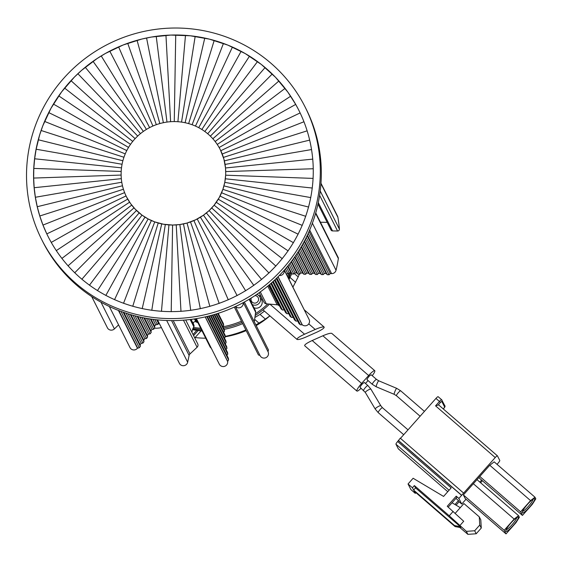 <?xml version="1.0" encoding="UTF-8"?>
<svg xmlns="http://www.w3.org/2000/svg" width="564" height="564" viewBox="0 0 564 564"><rect width="100%" height="100%" fill="white"/><g stroke="black" fill="none" stroke-linecap="round" stroke-linejoin="round"><path stroke-width="0.85" d="M28.292 152.915A147.444 144.737 153.3 0 1 151.244 30.026A147.444 144.737 153.3 0 1 305.124 107.033A147.444 144.737 153.3 0 1 318.54 193.699A147.444 144.737 153.3 0 1 195.588 316.58A147.444 144.737 153.3 0 1 41.708 239.58A147.444 144.737 153.3 0 1 28.292 152.915M41.708 239.58L42.716 241.589A147.444 144.737 -26.7 0 0 196.603 318.589A147.444 144.737 -26.7 0 0 319.548 195.708A147.444 144.737 -26.7 0 0 306.139 109.042L305.124 107.033M308.452 135.339A140.365 137.785 -26.7 0 0 305.582 126.16A140.365 137.785 -26.7 0 0 302.071 117.199A140.365 137.785 -26.7 0 0 298.8 110.213A140.365 137.785 -26.7 0 0 297.933 108.521A140.365 137.785 -26.7 0 0 293.188 100.152A140.365 137.785 -26.7 0 0 287.866 92.143A140.365 137.785 -26.7 0 0 281.979 84.529A140.365 137.785 -26.7 0 0 275.563 77.346A140.365 137.785 -26.7 0 0 268.654 70.634A140.365 137.785 -26.7 0 0 261.28 64.416A140.365 137.785 -26.7 0 0 253.476 58.734A140.365 137.785 -26.7 0 0 245.284 53.608A140.365 137.785 -26.7 0 0 236.739 49.068A140.365 137.785 -26.7 0 0 227.884 45.127A140.365 137.785 -26.7 0 0 218.769 41.814A140.365 137.785 -26.7 0 0 209.427 39.142A140.365 137.785 -26.7 0 0 199.917 37.125A140.365 137.785 -26.7 0 0 190.272 35.772A140.365 137.785 -26.7 0 0 180.543 35.081A140.365 137.785 -26.7 0 0 170.786 35.074A140.365 137.785 -26.7 0 0 161.036 35.736A140.365 137.785 -26.7 0 0 151.349 37.069A140.365 137.785 -26.7 0 0 141.775 39.064A140.365 137.785 -26.7 0 0 132.35 41.715A140.365 137.785 -26.7 0 0 123.121 45A140.365 137.785 -26.7 0 0 114.139 48.92A140.365 137.785 -26.7 0 0 105.454 53.439A140.365 137.785 -26.7 0 0 97.093 58.543A140.365 137.785 -26.7 0 0 89.105 64.211A140.365 137.785 -26.7 0 0 81.526 70.408A140.365 137.785 -26.7 0 0 74.392 77.106A140.365 137.785 -26.7 0 0 67.75 84.276A140.365 137.785 -26.7 0 0 61.617 91.876A140.365 137.785 -26.7 0 0 56.026 99.87A140.365 137.785 -26.7 0 0 51.014 108.225A140.365 137.785 -26.7 0 0 46.593 116.896A140.365 137.785 -26.7 0 0 42.786 125.842A140.365 137.785 -26.7 0 0 39.621 135.022A140.365 137.785 -26.7 0 0 37.111 144.384A140.365 137.785 -26.7 0 0 35.257 153.887A140.365 137.785 -26.7 0 0 34.087 163.489A140.365 137.785 -26.7 0 0 33.586 173.141A140.365 137.785 -26.7 0 0 33.769 182.785A140.365 137.785 -26.7 0 0 34.637 192.387A140.365 137.785 -26.7 0 0 36.174 201.898A140.365 137.785 -26.7 0 0 38.38 211.267A140.365 137.785 -26.7 0 0 41.25 220.453A140.365 137.785 -26.7 0 0 44.76 229.407A140.365 137.785 -26.7 0 0 48.032 236.394A140.365 137.785 -26.7 0 0 48.899 238.093A140.365 137.785 -26.7 0 0 53.643 246.454A140.365 137.785 -26.7 0 0 58.966 254.47A140.365 137.785 -26.7 0 0 64.853 262.084A140.365 137.785 -26.7 0 0 71.268 269.261A140.365 137.785 -26.7 0 0 78.177 275.979A140.365 137.785 -26.7 0 0 85.552 282.19A140.365 137.785 -26.7 0 0 93.356 287.88A140.365 137.785 -26.7 0 0 101.548 293.005A140.365 137.785 -26.7 0 0 110.093 297.545A140.365 137.785 -26.7 0 0 118.948 301.479A140.365 137.785 -26.7 0 0 128.063 304.793A140.365 137.785 -26.7 0 0 137.404 307.465A140.365 137.785 -26.7 0 0 146.915 309.488A140.365 137.785 -26.7 0 0 156.559 310.842A140.365 137.785 -26.7 0 0 166.288 311.525A140.365 137.785 -26.7 0 0 176.046 311.539A140.365 137.785 -26.7 0 0 185.796 310.877A140.365 137.785 -26.7 0 0 195.482 309.544A140.365 137.785 -26.7 0 0 205.056 307.549A140.365 137.785 -26.7 0 0 214.482 304.898A140.365 137.785 -26.7 0 0 223.711 301.606A140.365 137.785 -26.7 0 0 232.692 297.693A140.365 137.785 -26.7 0 0 241.378 293.167A140.365 137.785 -26.7 0 0 249.739 288.063A140.365 137.785 -26.7 0 0 257.727 282.395A140.365 137.785 -26.7 0 0 265.306 276.205A140.365 137.785 -26.7 0 0 272.433 269.507A140.365 137.785 -26.7 0 0 279.081 262.338A140.365 137.785 -26.7 0 0 285.215 254.738A140.365 137.785 -26.7 0 0 290.805 246.743A140.365 137.785 -26.7 0 0 295.818 238.389A140.365 137.785 -26.7 0 0 300.238 229.717A140.365 137.785 -26.7 0 0 304.045 220.764A140.365 137.785 -26.7 0 0 307.211 211.592A140.365 137.785 -26.7 0 0 309.721 202.222A140.365 137.785 -26.7 0 0 311.568 192.719A140.365 137.785 -26.7 0 0 312.745 183.117A140.365 137.785 -26.7 0 0 313.246 173.472A140.365 137.785 -26.7 0 0 313.062 163.821A140.365 137.785 -26.7 0 0 312.195 154.219A140.365 137.785 -26.7 0 0 310.658 144.715A140.365 137.785 -26.7 0 0 308.452 135.339M310.785 197.59L224.775 182.362L225.649 175.185L313.133 178.407M126.625 197.09L130.615 203.653L135.219 209.188L142.008 215.124L148.135 218.959L154.748 221.899L163.504 224.232L172.584 225.043L179.867 224.55L187.029 223.055L195.581 219.819L203.477 215.201L209.138 210.569L214.108 205.211L219.192 197.64L222.893 189.363L224.775 182.362M223.957 185.894L308.6 207.037M222.893 189.363L305.758 216.308M221.589 192.754L302.276 225.381M220.052 196.046L298.159 234.194M218.289 199.233L293.442 242.71M216.301 202.293L288.133 250.895M214.108 205.211L282.268 258.693M211.719 207.975L275.874 266.081M209.138 210.569L268.986 273.018M206.389 212.981L261.625 279.469M203.477 215.201L253.835 285.405M200.417 217.218L245.657 290.791M197.231 219.015L237.127 295.614M193.924 220.594L228.286 299.829M190.519 221.941L219.177 303.439M187.029 223.055L209.85 306.414M183.469 223.922L200.34 308.734M179.867 224.55L190.702 310.397M176.229 224.916L180.981 311.398M172.584 225.043L171.216 311.723M168.939 224.909L161.466 311.377M165.315 224.528L151.779 310.355M161.727 223.901L142.191 308.663M158.202 223.02L132.766 306.315M154.748 221.899L123.53 303.326M151.385 220.545L114.541 299.695M148.135 218.959L105.835 295.451M144.997 217.147L97.459 290.615M142.008 215.124L89.457 285.208M139.167 212.903L81.865 279.258M136.495 210.485L74.716 272.786M133.999 207.883L68.047 265.834M131.701 205.113L61.899 258.432M129.6 202.187L56.287 250.613M127.718 199.127L51.246 242.421M126.054 195.934L46.805 233.891L48.046 236.429M124.623 192.634L42.977 225.071L46.805 233.891M123.431 189.243L39.79 215.991L42.977 225.071M122.487 185.775L37.252 206.713L39.79 215.991M121.782 182.242L35.37 197.266L37.252 206.713M121.33 178.661L34.171 187.706L35.37 197.266M121.133 175.066L33.65 178.069L34.171 187.706M121.197 171.449L33.805 168.417L33.65 178.069M121.507 167.853L34.644 158.787L33.805 168.417M122.078 164.279L36.152 149.227L34.644 158.787M219.128 147.514L295.691 104.403L287.866 92.143L275.563 77.346L261.28 64.416L245.284 53.608L227.884 45.127L209.427 39.142L190.272 35.772L170.786 35.074L151.349 37.069L141.775 39.064L123.121 45L105.454 53.439L97.093 58.543L81.526 70.408L74.392 77.106L61.617 91.876L51.014 108.225L42.786 125.842L39.621 135.022L36.152 149.227M298.821 110.248L298.18 108.986M225.649 175.185L225.706 173.367A52.487 51.528 153.3 0 1 225.515 176.976A52.487 51.528 153.3 0 1 225.078 180.565A52.487 51.528 153.3 0 1 224.387 184.118A52.487 51.528 153.3 0 1 223.45 187.622A52.487 51.528 153.3 0 1 222.265 191.055A52.487 51.528 153.3 0 1 220.841 194.397A52.487 51.528 153.3 0 1 219.192 197.64A52.487 51.528 153.3 0 1 217.316 200.763A52.487 51.528 153.3 0 1 215.222 203.759A52.487 51.528 153.3 0 1 212.931 206.6A52.487 51.528 153.3 0 1 210.442 209.279A52.487 51.528 153.3 0 1 207.778 211.782A52.487 51.528 153.3 0 1 204.943 214.101A52.487 51.528 153.3 0 1 201.954 216.216A52.487 51.528 153.3 0 1 198.831 218.127A52.487 51.528 153.3 0 1 195.581 219.819A52.487 51.528 153.3 0 1 192.225 221.285A52.487 51.528 153.3 0 1 188.771 222.512A52.487 51.528 153.3 0 1 185.246 223.506A52.487 51.528 153.3 0 1 181.664 224.253A52.487 51.528 153.3 0 1 178.041 224.747A52.487 51.528 153.3 0 1 174.396 224.994A52.487 51.528 153.3 0 1 170.751 224.994A52.487 51.528 153.3 0 1 167.113 224.733A52.487 51.528 153.3 0 1 163.504 224.232A52.487 51.528 153.3 0 1 159.95 223.478A52.487 51.528 153.3 0 1 156.454 222.477A52.487 51.528 153.3 0 1 153.048 221.236A52.487 51.528 153.3 0 1 149.735 219.763A52.487 51.528 153.3 0 1 146.541 218.064A52.487 51.528 153.3 0 1 143.475 216.146A52.487 51.528 153.3 0 1 140.563 214.024A52.487 51.528 153.3 0 1 137.799 211.697A52.487 51.528 153.3 0 1 135.219 209.188A52.487 51.528 153.3 0 1 132.822 206.502A52.487 51.528 153.3 0 1 130.615 203.653A52.487 51.528 153.3 0 1 128.627 200.657A52.487 51.528 153.3 0 1 126.851 197.534A52.487 51.528 153.3 0 1 126.526 196.899A52.487 51.528 153.3 0 1 125.307 194.284A52.487 51.528 153.3 0 1 123.995 190.935A52.487 51.528 153.3 0 1 122.917 187.502A52.487 51.528 153.3 0 1 122.092 183.998A52.487 51.528 153.3 0 1 121.521 180.445A52.487 51.528 153.3 0 1 121.197 176.849A52.487 51.528 153.3 0 1 121.126 173.24A52.487 51.528 153.3 0 1 121.309 169.637A52.487 51.528 153.3 0 1 121.753 166.042A52.487 51.528 153.3 0 1 122.444 162.488A52.487 51.528 153.3 0 1 123.382 158.992A52.487 51.528 153.3 0 1 124.566 155.558A52.487 51.528 153.3 0 1 125.991 152.209A52.487 51.528 153.3 0 1 127.64 148.966A52.487 51.528 153.3 0 1 129.516 145.843A52.487 51.528 153.3 0 1 131.609 142.854A52.487 51.528 153.3 0 1 133.901 140.013A52.487 51.528 153.3 0 1 136.389 137.334A52.487 51.528 153.3 0 1 139.054 134.824A52.487 51.528 153.3 0 1 141.888 132.512A52.487 51.528 153.3 0 1 144.87 130.39A52.487 51.528 153.3 0 1 148.001 128.479A52.487 51.528 153.3 0 1 151.251 126.794A52.487 51.528 153.3 0 1 154.607 125.328A52.487 51.528 153.3 0 1 158.061 124.094A52.487 51.528 153.3 0 1 161.586 123.107A52.487 51.528 153.3 0 1 165.167 122.36A52.487 51.528 153.3 0 1 168.784 121.859A52.487 51.528 153.3 0 1 172.429 121.612A52.487 51.528 153.3 0 1 176.081 121.62A52.487 51.528 153.3 0 1 179.719 121.873A52.487 51.528 153.3 0 1 183.321 122.381A52.487 51.528 153.3 0 1 186.881 123.135A52.487 51.528 153.3 0 1 190.371 124.136A52.487 51.528 153.3 0 1 193.783 125.37A52.487 51.528 153.3 0 1 197.097 126.844A52.487 51.528 153.3 0 1 200.291 128.543A52.487 51.528 153.3 0 1 203.35 130.46A52.487 51.528 153.3 0 1 206.269 132.589A52.487 51.528 153.3 0 1 209.032 134.909A52.487 51.528 153.3 0 1 211.613 137.419A52.487 51.528 153.3 0 1 214.01 140.105A52.487 51.528 153.3 0 1 216.216 142.953A52.487 51.528 153.3 0 1 218.205 145.949A52.487 51.528 153.3 0 1 219.981 149.079A52.487 51.528 153.3 0 1 220.305 149.714A52.487 51.528 153.3 0 1 221.525 152.322A52.487 51.528 153.3 0 1 222.836 155.671A52.487 51.528 153.3 0 1 223.908 159.111A52.487 51.528 153.3 0 1 224.74 162.615A52.487 51.528 153.3 0 1 225.311 166.168A52.487 51.528 153.3 0 1 225.635 169.757A52.487 51.528 153.3 0 1 225.706 173.367L225.515 167.973L312.766 159.118M225.713 171.576L313.295 168.749M225.515 167.973L223.908 159.111L220.327 149.756M220.792 150.701L300.133 112.934M297.933 108.521L295.691 104.403M225.339 178.788L312.301 188.038M224.359 160.867L309.692 140.112M225.064 164.399L311.568 149.559M223.414 157.398L307.147 130.834M222.223 154L303.961 121.753M217.246 144.447L290.65 96.211M212.847 138.758L278.891 80.99M215.145 141.529L285.046 88.393M207.679 133.738L265.073 67.567M210.351 136.157L272.222 74.032M201.849 129.487L249.478 56.21M204.838 131.511L257.48 61.617M195.461 126.096L232.403 47.129M198.711 127.683L241.103 51.366M188.644 123.622L214.179 40.502M192.098 124.736L223.407 43.498M181.537 122.113L195.158 36.47M185.119 122.74L204.746 38.162M174.262 121.598L175.721 35.102M177.914 121.725L185.471 35.447M166.979 122.092L156.235 36.42M170.617 121.718L165.964 35.426M159.816 123.587L137.094 40.411M163.377 122.712L146.598 38.091M152.922 126.047L118.651 46.988M156.327 124.693L127.76 43.386M146.428 129.424L101.28 56.026M149.615 127.626L109.811 51.211M140.457 133.661L85.312 67.349M143.369 131.44L93.102 61.42M135.127 138.666L71.064 80.737M137.708 136.072L77.952 73.806M130.545 144.349L58.804 95.929M132.737 141.43L64.67 88.125M126.794 150.588L48.779 112.631M128.557 147.401L53.502 104.114M123.953 157.278L41.179 130.51M125.257 153.887L44.662 121.443M122.889 160.747L38.338 139.787M118.581 324.878L114.414 328.897A4.42 4.343 153.3 0 1 107.407 327.79L91.706 296.579M197.823 322.516A1.77 1.734 153.3 0 1 196.949 322.34L195.884 321.825A1.77 1.734 -26.7 0 0 193.466 324.103L193.938 325.174A1.77 1.734 153.3 0 1 193.819 326.775A12.387 12.154 -26.7 0 0 192.007 332.506M218.219 313.33L223.443 323.708L223.682 325.435L222.815 326.584M217.683 313.506L223.689 325.428M216.435 313.901L224.261 329.454L224.493 331.181L223.633 332.33M215.892 314.063L224.5 331.174M214.637 314.444L225.078 335.192L225.311 336.919L224.451 338.069M214.094 314.606L225.318 336.912M212.825 314.966L225.889 340.938M225.903 340.938L226.129 342.665L225.269 343.814M212.283 315.121L226.136 342.658M207.333 316.411L228.342 358.161L228.582 359.888L227.63 361.503A4.42 4.343 153.3 0 1 219.311 364.161L196.406 318.625M227.588 361.214L205.282 316.89M206.776 316.538L228.589 359.881M208.624 316.087L227.771 354.143L226.904 355.299M209.173 315.953L227.525 352.422L227.764 354.15M210.457 315.614L226.954 348.397L226.086 349.553M226.714 346.677L226.947 348.404M211.006 315.466L226.707 346.677M270.84 283.495L284.108 309.869L282.451 310.031L281.105 308.924L269.077 285.017M269.627 284.545L282.451 310.031M279.8 306.322L278.722 305.434A2.947 2.898 -26.7 0 0 277.128 304.786L266.314 303.82A2.947 2.898 153.3 0 1 263.987 302.248L259.186 292.716M249.57 299.033L255.358 310.531A2.947 2.898 153.3 0 1 255.633 312.223L254.286 321.741M244.367 302.036L263.247 339.591L244.36 302.036M235.576 306.499A4.42 4.343 -26.7 0 0 243.14 302.699M234.335 307.077L258.432 354.96L260.004 355.468M268.443 349.934L244.346 302.043L268.443 349.934L268.041 351.753A4.42 4.343 153.3 0 1 266.032 357.618A4.42 4.343 153.3 0 1 260.131 355.729A4.42 4.343 153.3 0 1 260.131 355.722L235.407 306.576L260.131 355.729M267.907 351.492L243.31 302.607L268.041 351.753M244.353 302.043L265.841 344.759L244.353 302.043M261.217 296.749A7.374 7.233 -26.7 0 0 258.516 295.324M279.286 275.514A4.42 4.343 -26.7 0 0 284.157 270.283M301.155 246.919L314.423 273.286L312.66 273.251L300.21 248.505M299.223 250.106L311.448 274.386L309.685 274.351L308.55 273.166L306.788 273.131L296.967 253.624M298.257 251.643L309.685 274.351M297.954 252.115L308.55 273.166M327.19 222.371L320.43 222.237M320.972 183.258L337.526 216.153A4.42 4.343 153.3 0 1 337.914 217.344A132.695 130.263 153.3 0 1 339.394 229.104A1.77 1.734 153.3 0 1 337.575 231.014L332.527 230.909A1.77 1.734 153.3 0 1 331.012 229.964L317.976 204.055M315.741 212.917L338.188 257.522A1.77 1.734 153.3 0 1 338.351 258.552A132.695 130.263 153.3 0 1 336.045 270.241A4.42 4.343 153.3 0 1 331.604 273.625L330.278 273.603L329.059 274.738L327.303 274.703L326.168 273.519L324.406 273.484L323.186 274.626L321.431 274.59L320.296 273.399L318.533 273.364L317.313 274.506L315.558 274.471L314.423 273.286M312.66 273.251L311.448 274.386M306.788 273.131L305.575 274.273L303.813 274.238L302.678 273.054L300.915 273.018L299.703 274.153L297.94 274.118L296.805 272.934L295.042 272.898L293.83 274.034L292.067 273.998L290.932 272.814L289.17 272.779L287.957 273.921L286.286 273.885M307.634 316.601L284.362 270.05M284.27 270.156L309.072 319.45A4.42 4.343 153.3 0 1 302.269 324.808L300.393 324.786L299.047 323.68L276.304 278.475M297.736 321.078L295.91 321.092L294.563 319.985L274.52 280.167M293.252 317.391L291.419 317.405L290.079 316.298L272.729 281.817M288.768 313.704L286.935 313.718L285.596 312.611L270.91 283.438M211.394 348.418L210.555 347.537A2.947 2.898 153.3 0 1 210.069 346.853L195.905 318.709M185.711 319.985L197.717 343.85A2.947 2.898 153.3 0 1 197.09 347.269L189.99 353.917A2.947 2.898 -26.7 0 0 189.116 355.454L187.664 362.215A4.42 4.343 153.3 0 1 179.408 363.364L157.518 319.866M158.301 321.424L158.406 323.179L157.328 324.575L155.671 324.801L154.585 326.196M150.341 318.97L154.797 327.825L154.592 326.196L151.004 319.069M154.797 327.818L153.718 329.207L152.061 329.439L150.976 330.835L151.187 332.457L150.102 333.846L148.452 334.078L147.366 335.474L147.578 337.096L146.492 338.485L144.842 338.717L143.757 340.113M130.27 314.515L143.961 341.735L143.757 340.106L130.989 314.726M143.968 341.735L142.882 343.123L141.226 343.356M126.054 313.196L141.233 343.356L140.147 344.745L140.351 346.366L139.273 347.762L137.44 348.228A4.42 4.343 153.3 0 1 130.009 347.586L109.338 306.506M295.945 255.147L305.575 274.273M294.944 256.606L303.813 274.238M294.627 257.05L302.678 273.054M300.915 273.018L293.604 258.488M292.547 259.941L299.703 274.153M291.503 261.329L297.94 274.118M291.179 261.759L296.805 272.934M295.042 272.898L290.122 263.127M289.029 264.502L293.83 274.034M287.957 265.834L292.067 273.998M287.619 266.236L290.932 272.814M289.17 272.779L286.533 267.54M285.405 268.859L287.957 273.921M301.444 246.426L315.558 274.471M302.374 244.804L317.313 274.506M318.533 273.364L303.312 243.119M304.215 241.448L320.296 273.399M304.489 240.927L321.431 274.59M305.378 239.221L323.186 274.626M324.406 273.484L306.266 237.437M307.126 235.674L326.168 273.519M307.387 235.125L327.303 274.703M308.219 233.32L329.059 274.738M330.278 273.603L309.065 231.437M271.46 282.952L286.935 313.718M272.659 281.88L288.592 313.556M273.265 281.33L291.419 317.405M274.457 280.23L293.076 317.243M275.056 279.659L295.91 321.092M276.233 278.546L297.559 320.937M276.832 277.96L300.393 324.786M277.989 276.818L302.05 324.624M157.342 319.851L158.202 321.558M156.693 319.781L158.406 323.186M154.804 319.569L157.321 324.575M155.671 324.801L152.922 319.337M148.41 318.667L153.711 329.214M152.061 329.439L146.478 318.343M144.511 317.983L150.983 330.828M137.623 347.988L118.8 310.588M120.978 311.413L139.273 347.762M123.163 312.202L140.351 346.374M123.911 312.47L140.147 344.745M128.162 313.873L142.882 343.123M144.842 338.717L133.069 315.318M135.106 315.861L146.492 338.492M137.151 316.376L147.578 337.096M137.849 316.545L147.366 335.467M148.452 334.078L139.865 317.017M141.846 317.447L150.102 333.853M143.834 317.849L151.187 332.457M256.782 294.394A5.619 5.513 153.3 0 1 259.743 296.699L261.351 299.265A5.894 5.788 153.3 0 1 253.941 307.718M289.254 272.786A88.463 86.842 153.3 0 1 287.619 276.536M267.815 303.954A88.463 86.842 153.3 0 1 255.421 313.711M241.434 321.184A88.463 86.842 153.3 0 1 222.928 326.81M200.685 328.206A88.463 86.842 153.3 0 1 193.431 327.451M290.333 272.807A88.463 86.842 153.3 0 1 288.225 277.742M269.529 304.109A88.463 86.842 153.3 0 1 255.175 315.466M242.041 322.397A88.463 86.842 153.3 0 1 223.541 328.022M201.292 329.411A88.463 86.842 153.3 0 1 192.937 328.488M259.743 296.699A5.619 5.513 153.3 0 1 252.376 304.602M254.998 295.599A3.821 3.751 153.3 0 1 255.316 303.079A3.821 3.751 153.3 0 1 251.297 297.975M154.515 328.185A24.886 24.428 -26.7 0 0 161.41 327.599M157.687 324.11A24.231 23.78 -26.7 0 0 159.492 323.785M264.445 311.131L260.032 314.409L265.475 319.182L269.846 315.826M254.893 317.469L260.032 314.409M192.514 329.665A87.695 86.08 -26.7 0 0 196.758 330.314L201.024 330.941A91.023 89.345 -26.7 0 0 202.088 330.998M224.204 329.348A91.023 89.345 -26.7 0 0 242.668 323.63M292.935 287.097L298.187 276.889A98.214 96.416 -26.7 0 0 299.272 274.146M255.88 324.92L265.475 319.182M194.524 337.491L195.081 337.561A98.214 96.416 -26.7 0 0 205.712 338.188M225.24 336.348A98.214 96.416 -26.7 0 0 245.848 329.954M289.043 279.363L291.778 273.702M269.895 304.137L304.539 334.219C299.272 336.687 296.77 338.414 297.017 339.415C298.18 339.873 301.162 339.077 305.956 337.032L316.63 332.281C321.896 329.813 324.399 328.086 324.152 327.085L304.447 309.974M304.539 334.219L315.213 329.468C320.007 327.423 322.982 326.626 324.152 327.085M361.602 383.428L368.644 375.525L322.876 335.777L312.195 340.529L361.602 383.428A8.256 1.459 131 0 0 356.892 391.071A8.256 1.459 131 0 0 361.101 388.258M368.024 380.622L365.486 383.471M372.24 375.694A8.256 1.459 131 0 0 374.764 370.696A8.256 1.459 131 0 0 368.644 375.525M360.1 387.39L360.072 387.348A3.243 0.571 -49.1 0 1 360.051 387.221C361.291 384.881 362.722 383.301 364.351 382.484L367.897 385.557A3.243 0.571 130.9 0 0 365.599 387.341A3.243 0.571 130.9 0 0 363.611 390.302A3.243 0.571 130.9 0 0 363.625 390.429A3.243 0.571 130.9 0 0 363.653 390.464A3.243 0.571 130.9 0 0 363.688 390.485M378.818 380.855A3.243 0.472 -67.2 0 0 378.775 380.813A3.243 0.472 -67.2 0 0 377.267 383.182A3.243 0.472 -67.2 0 0 376.188 386.608A3.243 0.472 -67.2 0 0 376.216 386.749A3.243 0.472 -67.2 0 0 376.259 386.791L372.31 384.338L366.903 379.53C368.144 377.189 369.575 375.61 371.197 374.792L376.555 379.431A3.243 0.571 130.9 0 0 374.151 381.334A3.243 0.571 130.9 0 0 372.268 384.176A3.243 0.571 130.9 0 0 372.282 384.303A3.243 0.571 130.9 0 0 372.31 384.338A3.243 0.571 130.9 0 0 372.346 384.359M356.892 391.071L304.673 345.725C304.426 344.731 306.936 342.997 312.195 340.529M322.876 335.777C327.663 333.733 330.645 332.936 331.808 333.402L374.764 370.696M400.461 438.348L435.958 398.417L439.469 401.455L435.556 405.854L438.101 405.058A2.947 0.522 -49.1 0 1 438.623 404.889L497.406 455.825A2.947 0.522 130.9 0 1 497.427 455.853L499.774 460.457A2.947 0.522 130.9 0 1 498.075 463.157L497.032 464.327M438.623 404.889A2.947 0.522 -49.1 0 1 438.644 404.917L497.37 455.804M497.406 455.825A2.947 0.522 130.9 0 0 495.22 457.552L458.87 498.442L461.726 504.047L466.012 499.225M482.424 480.754L480.613 482.791M476.982 479.64L518.57 515.679L519.381 517.28L515.982 522.68L506.014 533.889L465.222 498.541L463.382 494.938L479.802 476.467L489.771 465.258L494.184 461.86L534.982 497.215L535.8 498.816L532.402 504.216L522.433 515.425L520.6 511.823L479.802 476.467M478.794 477.602L481.635 480.07L479.823 482.107M448.197 507.099L456.847 497.37L456.234 496.158L458.87 498.442M461.606 495.361L398.431 440.625L397.655 441.506A2.947 0.522 -49.1 0 0 395.949 444.199L398.297 448.803A2.947 0.522 -49.1 0 0 398.325 448.838A2.947 0.522 -49.1 0 0 398.353 448.852M455.952 498.379L458.476 500.564L454.979 504.505M461.726 504.047L459.089 501.763L458.476 500.564M415.929 492.654L415.287 493.38L410.895 489.58L408.04 483.975L412.432 487.782L413.602 490.081L415.555 487.881L414.385 485.583L412.432 487.782M459.089 501.763L456.072 505.154M415.287 493.38L414.11 491.082L455.056 526.564L454.549 525.563L413.602 490.081M455.056 526.564L460.809 527.657L460.302 526.656L454.549 525.563M414.385 485.583L449.254 515.799L466.372 531.359L467.901 534.362L459.808 527.467M415.555 487.881L460.302 526.656M466.372 531.359L474.669 530.759L476.199 533.763L467.901 534.362M455.219 513.325L463.918 503.546L479.273 516.85L480.803 519.853L481.275 528.052L476.199 533.763M459.794 525.655L463.7 521.256L447.245 506.275L456.234 496.158M481.275 528.052L479.745 525.049L474.669 530.759M479.745 525.049L479.273 516.85M397.655 441.506L451.172 487.881L443.579 496.419L413.123 478.265L408.04 483.975M460.266 507.656L452.053 502.764M398.431 440.625L400.25 438.165L463.404 492.894M435.958 398.417A2.947 0.522 -49.1 0 1 438.143 396.689A2.947 0.522 -49.1 0 1 438.165 396.718L441.654 399.728A2.947 0.522 130.9 0 0 439.469 401.455L440.449 402.421L441.774 401.399A1.177 1.156 -27 0 0 441.675 399.756A2.947 0.522 130.9 0 0 441.654 399.728L444.806 405.706A1.177 1.156 153 0 1 444.629 407.004L441.774 401.399M449.254 515.799L453.16 511.4M516.68 517.611A8.256 1.459 -49.1 0 1 512.26 524.485A8.256 1.459 -49.1 0 1 506.091 529.829M518.288 517.251A9.433 1.671 -49.1 0 1 512.852 525.888A9.433 1.671 -49.1 0 1 505.781 531.323A9.433 1.671 -49.1 0 1 505.732 531.105A9.433 1.671 -49.1 0 1 510.772 523.195A9.433 1.671 -49.1 0 1 517.886 517.075A9.433 1.671 -49.1 0 1 518.288 517.251M518.57 515.679L514.149 519.077L473.351 483.722M506.014 533.889L504.181 530.287L514.149 519.077M504.181 530.287L463.382 494.938M522.433 515.425L481.635 480.07M534.982 497.215L530.562 500.613L489.771 465.258M520.6 511.823L530.562 500.613M534.707 498.787A9.433 1.671 -49.1 0 1 529.272 507.417A9.433 1.671 -49.1 0 1 522.201 512.852A9.433 1.671 -49.1 0 1 522.151 512.641A9.433 1.671 -49.1 0 1 527.192 504.724A9.433 1.671 -49.1 0 1 534.305 498.604A9.433 1.671 -49.1 0 1 534.707 498.787M533.093 499.147A8.256 1.459 -49.1 0 1 528.679 506.014A8.256 1.459 -49.1 0 1 522.511 511.365M114.414 328.897L100.984 302.205M195.172 318.822L196.949 322.34M227.63 361.496L205.19 316.912M278.722 305.434L268.633 285.391M267.745 286.131L277.128 304.786M266.314 303.82L260.314 291.905M249.133 299.294L255.633 312.223M332.527 230.909L318.286 202.603M278.08 276.727L302.269 324.808M187.664 362.215L166.676 320.493M137.44 348.228L118.426 310.44M319.612 195.313L337.575 231.014M339.394 229.104L320.218 190.999M337.914 217.344L320.944 183.617M309.671 230.034L331.604 273.625M336.045 270.241L312.378 223.21M338.351 258.552L315.614 213.361M210.555 347.537L196.032 318.688M195.884 321.825L194.432 318.935M191.104 319.4L193.466 324.103M193.938 325.174L191.034 319.407M190.167 319.513L193.819 326.775M171.583 320.599L189.116 355.454M189.99 353.917L173.218 320.599M183.455 320.176L197.09 347.269M192.641 329.263A84.48 82.929 -26.7 0 0 201.905 330.624M196.758 330.314L193.008 334.494M193.579 335.622L198.006 330.694L193.572 335.608M225.29 336.764A90.691 89.02 -26.7 0 0 246.179 330.617L225.29 336.764M256.218 325.583A90.691 89.02 -26.7 0 0 269.902 315.875L256.218 325.583M288.606 278.496A84.48 82.929 -26.7 0 0 290.735 272.814M290.051 277.481L295.621 282.36M294.359 273.54L298.187 276.889M258.968 323.151L254.625 319.344M195.081 337.561L201.024 330.941M315.213 329.468L308.748 323.856M365.423 392.516A3.243 0.613 -30.8 0 1 365.317 392.445A3.243 0.613 -30.8 0 1 365.31 392.438A3.243 0.613 -30.8 0 1 365.303 392.325A3.243 0.613 -30.8 0 1 368.038 390.105A3.243 0.613 -30.8 0 1 370.886 389.125A3.243 0.613 -30.8 0 1 370.886 389.132L367.897 385.557A3.243 0.571 130.9 0 1 367.925 385.593M370.886 389.125L380.792 405.72A3.243 0.613 149.2 0 0 380.792 405.72A3.243 0.613 149.2 0 0 377.725 406.834A3.243 0.613 149.2 0 0 375.208 408.921A3.243 0.613 149.2 0 0 375.215 409.041A3.243 0.613 149.2 0 0 375.222 409.048A3.243 0.613 149.2 0 0 375.222 409.055L365.317 392.445L360.093 387.383M376.583 379.466A3.243 0.571 130.9 0 0 376.555 379.431L378.775 380.813L396.732 388.356A3.243 0.472 112.8 0 0 395.195 390.796A3.243 0.472 112.8 0 0 394.144 394.151A3.243 0.472 112.8 0 0 394.173 394.292A3.243 0.472 112.8 0 0 394.215 394.335A3.243 0.472 112.8 0 0 394.278 394.335M396.774 388.399A3.243 0.472 112.8 0 0 396.732 388.356L400.687 390.81A3.243 0.571 -49.1 0 1 400.708 390.845M403.697 434.703L378.204 412.608A3.243 0.571 -49.1 0 1 378.183 412.573A3.243 0.571 -49.1 0 1 378.183 412.347A3.243 0.571 -49.1 0 1 380.256 409.379A3.243 0.571 -49.1 0 1 382.455 407.709A3.243 0.571 -49.1 0 1 382.477 407.737M420.117 416.232L396.436 395.716A3.243 0.571 -49.1 0 1 396.407 395.681A3.243 0.571 -49.1 0 1 396.414 395.456A3.243 0.571 -49.1 0 1 398.487 392.488A3.243 0.571 -49.1 0 1 400.687 390.81L424.431 411.389M435.556 405.854L495.22 457.552M395.949 444.199L449.078 490.236M398.325 448.838L447.781 491.695L398.297 448.803M441.619 399.707L438.165 396.718M444.629 407.004L443.586 408.646M438.101 405.058L440.449 402.421M398.304 440.371L461.479 495.114M297.017 339.415L262.993 309.869M380.792 405.72L382.455 407.709L408.012 429.853M396.436 395.716L394.215 394.335L376.259 386.791M378.204 412.608L375.222 409.048M443.332 408.963L443.614 408.646C444.968 407.102 445.363 406.122 444.806 405.706M400.25 438.165L463.418 492.901"/></g></svg>
